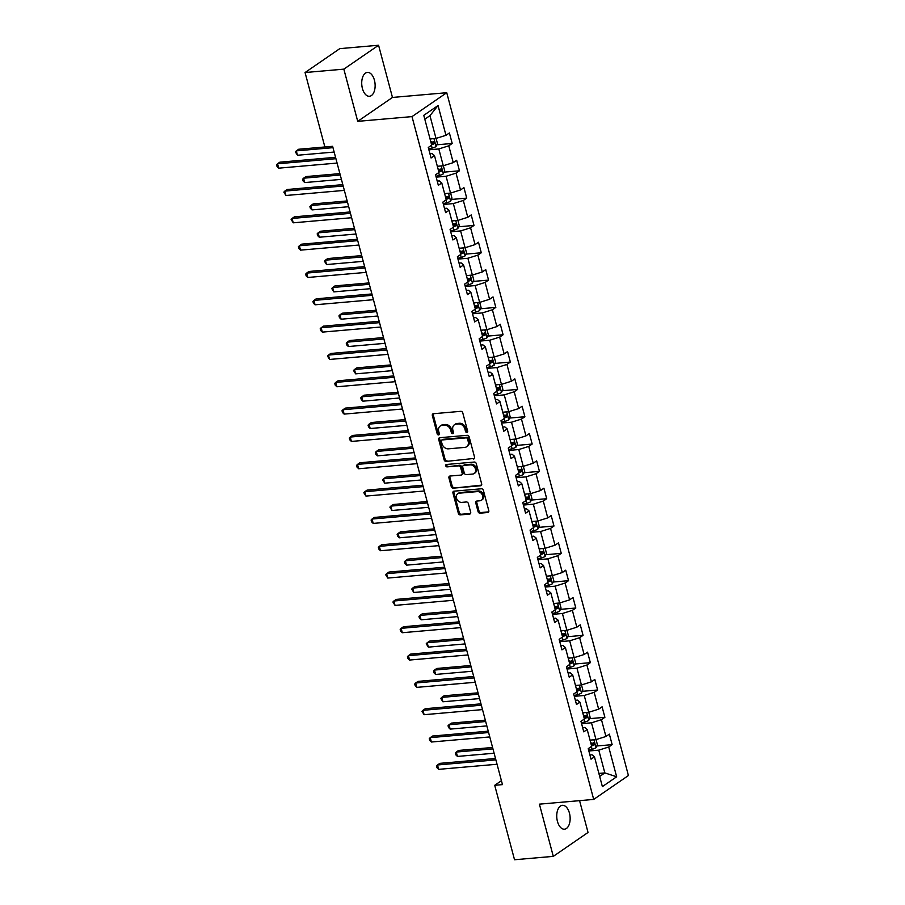<?xml version="1.0" encoding="UTF-8"?>
<svg xmlns="http://www.w3.org/2000/svg" width="905" height="905" viewBox="0 0 905 905"><rect width="100%" height="100%" fill="white"/><g stroke="black" fill="none" stroke-linecap="round" stroke-linejoin="round"><path stroke-width="1.36" d="M466.901 432.477A1.29 1.018 -124.5 0 0 467.647 431.176L462.783 412.906A1.833 1.459 -124.5 0 0 460.803 411.323L433.405 413.721A1.833 1.459 -124.5 0 0 432.341 415.565L437.194 433.834A1.29 1.018 -124.5 0 0 439.332 433.653L438.699 431.289A5.883 4.661 -124.5 0 1 440.237 426.017A5.883 4.661 -124.5 0 1 442.104 425.361L444.389 425.158A5.883 4.661 -124.5 0 1 450.724 430.237L451.357 432.601A1.29 1.018 -124.5 0 0 453.484 432.409L452.862 430.056A5.883 4.661 -124.5 0 1 454.401 424.784A5.883 4.661 -124.5 0 1 456.267 424.128L458.552 423.925A5.883 4.661 -124.5 0 1 464.887 429.004L465.509 431.368A1.29 1.018 -124.5 0 0 466.901 432.477M569.449 813.131A11.98 6.652 85 0 0 562.401 805.326A11.98 6.652 85 0 0 557.435 821.401A11.98 6.652 85 0 0 564.482 829.195A11.98 6.652 85 0 0 569.449 813.131M374.432 80.217A11.98 6.652 85 0 0 367.385 72.411A11.98 6.652 85 0 0 362.419 88.486A11.98 6.652 85 0 0 369.466 96.281A11.98 6.652 85 0 0 374.432 80.217M478.055 511.597A1.833 1.459 -124.5 0 0 480.035 513.18L487.727 512.513A1.833 1.459 -124.5 0 0 488.791 510.658L483.394 490.374A1.833 1.459 -124.5 0 0 481.415 488.779L454.016 491.177A1.833 1.459 -124.5 0 0 452.941 493.033L458.349 513.316A1.833 1.459 -124.5 0 0 460.328 514.9L469.616 514.097A1.833 1.459 -124.5 0 0 470.679 512.241L468.36 503.553A1.833 1.459 -124.5 0 0 466.38 501.97L461.776 502.377A4.91 3.903 -124.5 0 1 456.833 499.085A4.91 3.903 -124.5 0 1 457.772 493.723A4.91 3.903 -124.5 0 1 459.333 493.18L477.376 491.596A4.91 3.903 -124.5 0 1 482.32 494.888A4.91 3.903 -124.5 0 1 481.381 500.25A4.91 3.903 -124.5 0 1 479.82 500.793L476.811 501.065A1.833 1.459 -124.5 0 0 475.747 502.909L478.055 511.597L478.994 510.952A1.833 1.459 -124.5 0 0 480.974 512.535L488.666 511.868A1.833 1.459 -124.5 0 0 488.7 511.857M539.403 804.16L553.294 856.368L514.526 859.75L494.718 785.302L502.467 784.624L332.621 146.305L324.872 146.983L305.064 72.536L343.832 69.142L357.724 121.349L412.001 116.609L593.691 799.42L539.403 804.16M473.496 459.039A1.833 1.459 -124.5 0 0 474.559 457.183L469.163 436.9A1.833 1.459 -124.5 0 0 467.184 435.305L439.785 437.703A1.833 1.459 -124.5 0 0 438.721 439.559L444.117 459.842A1.833 1.459 -124.5 0 0 446.097 461.426L474.435 458.394A1.833 1.459 -124.5 0 0 474.469 458.383L446.097 461.426M476.279 463.632L481.675 483.926A1.833 1.459 -124.5 0 1 480.612 485.77L453.213 488.168A1.833 1.459 -124.5 0 1 451.233 486.585L448.925 477.897A1.833 1.459 -124.5 0 1 449.989 476.041L461.098 475.08A1.833 1.459 -124.5 0 0 462.161 473.225L460.634 467.466A1.833 1.459 -124.5 0 0 458.654 465.871L447.081 466.89A1.29 1.018 -124.5 0 1 446.437 464.48L474.299 462.048A1.833 1.459 -124.5 0 1 476.279 463.632M412.001 116.609L446.742 92.706L628.421 775.528L593.691 799.42M596.802 745.992L612.153 744.645L609.359 734.136L605.931 736.489L601.463 719.679L604.891 717.326L602.085 706.805L598.658 709.169L594.189 692.348L597.617 689.995L594.823 679.485L591.395 681.838L586.915 665.028L590.343 662.664L587.549 652.154L584.121 654.519L579.641 637.697L583.069 635.344L580.275 624.835L576.847 627.188L572.379 610.366L575.806 608.013L573.001 597.504L569.584 599.857L565.105 583.046L568.532 580.682L565.738 570.173L562.31 572.537L557.831 555.715L561.258 553.362L558.464 542.853L555.037 545.206L550.557 528.396L553.984 526.031L551.19 515.522L547.763 517.886L543.294 501.065L546.722 498.712L543.916 488.202L540.5 490.555L536.02 473.734L539.448 471.381L536.654 460.871L533.226 463.224L528.746 446.414L532.174 444.05L529.38 433.54L525.952 435.905L521.472 419.083L524.9 416.73L522.106 406.221L518.678 408.574L514.21 391.763L517.637 389.399L514.832 378.89L511.416 381.243L506.936 364.432L510.363 362.079L507.569 351.559L504.142 353.923L499.662 337.101L503.09 334.748L500.295 324.239L496.868 326.592L492.399 309.781L495.816 307.417L493.021 296.908L489.594 299.272L485.125 282.451L488.553 280.098L485.747 269.588L482.331 271.941L477.851 255.12L481.279 252.767L478.485 242.257L475.057 244.61L470.577 227.8L474.005 225.436L471.211 214.926L467.783 217.291L463.315 200.469L466.731 198.116L463.937 187.607L460.509 189.959L456.041 173.149L459.469 170.785L456.663 160.276L453.247 162.64L448.767 145.818L452.195 143.465L449.4 132.956L445.973 135.309L438.043 105.534L423.778 115.342L431.696 145.128L428.269 147.481L431.074 157.99L434.502 155.637L432.047 153.59L429.943 153.782M612.153 744.645L608.726 747.01L616.656 776.784L602.379 786.603L594.461 756.818L591.033 759.182L588.239 748.673L591.666 746.308L587.187 729.498L583.759 731.851L580.965 721.342L584.392 718.989L579.913 702.167L576.496 704.52L573.691 694.011L577.119 691.658L572.65 674.836L569.222 677.2L566.428 666.691L569.856 664.327L565.376 647.516L561.948 649.869L559.154 639.36L562.582 637.007L558.102 620.185L554.675 622.55L551.88 612.029L555.308 609.676L550.828 592.866L547.412 595.219L544.606 584.709L548.034 582.345L543.566 565.535L540.138 567.888L537.344 557.378L540.771 555.025L536.292 538.204L532.864 540.568L530.07 530.059L533.498 527.694L529.018 510.884L525.59 513.237L522.796 502.728L526.224 500.375L521.755 483.553L518.327 485.906L515.522 475.397L518.95 473.044L514.481 456.233L511.054 458.586L508.259 448.077L511.687 445.713L507.207 428.902L503.78 431.255L500.985 420.746L504.413 418.393L499.933 401.571L496.506 403.935L493.711 393.426L497.139 391.062L492.671 374.251L489.243 376.604L486.438 366.095L489.865 363.742L485.397 346.92L481.969 349.273L479.175 338.764L482.603 336.411L478.123 319.589L474.695 321.954L471.901 311.444L475.329 309.08L470.849 292.27L467.421 294.623L464.627 284.113L468.055 281.76L463.586 264.939L460.159 267.303L457.353 256.782L460.781 254.429L456.312 237.619L452.885 239.972L450.09 229.463L453.518 227.11L449.038 210.288L445.611 212.641L442.817 202.132L446.244 199.779L441.764 182.957L438.337 185.321L435.543 174.812L438.97 172.448L434.502 155.637M581.587 723.672L591.497 722.801L595.976 739.623L590.026 740.143M582.639 727.631L584.743 727.45L587.187 729.498M595.976 739.623L605.931 736.489M591.497 722.801L601.463 719.679M574.313 696.341L584.234 695.481L588.702 712.292L582.752 712.812M575.365 700.312L577.469 700.131L579.913 702.167M588.702 712.292L598.658 709.169M584.234 695.481L594.189 692.348M567.039 669.021L576.96 668.15L581.429 684.961L575.478 685.481M568.102 672.981L570.195 672.8L572.65 674.836M581.429 684.961L591.395 681.838M576.96 668.15L586.915 665.028M559.776 641.69L569.686 640.819L574.166 657.641L568.204 658.161M560.829 645.661L562.933 645.469L565.376 647.516M574.166 657.641L584.121 654.519M569.686 640.819L579.641 637.697M552.503 614.359L562.412 613.5L566.892 630.31L560.942 630.83M553.555 618.33L555.659 618.149L558.102 620.185M566.892 630.31L576.847 627.188M562.412 613.5L572.379 610.366M545.229 587.04L555.15 586.168L559.618 602.99L553.668 603.511M546.281 590.999L548.385 590.818L550.828 592.866M559.618 602.99L569.584 599.857M555.15 586.168L565.105 583.046M537.955 559.709L547.876 558.838L552.344 575.659L546.394 576.18M539.018 563.679L541.111 563.498L543.566 565.535M552.344 575.659L562.31 572.537M547.876 558.838L557.831 555.715M530.692 532.378L540.602 531.518L545.082 548.328L539.12 548.849M531.744 536.348L533.848 536.167L536.292 538.204M545.082 548.328L555.037 545.206M540.602 531.518L550.557 528.396M523.418 505.058L533.328 504.187L537.808 521.009L531.857 521.529M524.47 509.029L526.574 508.836L529.018 510.884M537.808 521.009L547.763 517.886M533.328 504.187L543.294 501.065M516.144 477.727L526.065 476.867L530.534 493.678L524.583 494.198M517.196 481.698L519.3 481.517L521.755 483.553M530.534 493.678L540.5 490.555M526.065 476.867L536.02 473.734M508.87 450.407L518.791 449.536L523.26 466.358L517.309 466.878M509.934 454.367L512.026 454.186L514.481 456.233M523.26 466.358L533.226 463.224M518.791 449.536L528.746 446.414M501.608 423.076L511.517 422.205L515.997 439.027L510.035 439.547M502.66 427.047L504.764 426.855L507.207 428.902M515.997 439.027L525.952 435.905M511.517 422.205L521.472 419.083M494.334 395.745L504.243 394.885L508.723 411.696L502.773 412.216M495.386 399.716L497.49 399.535L499.933 401.571M508.723 411.696L518.678 408.574M504.243 394.885L514.21 391.763M487.06 368.426L496.981 367.554L501.449 384.376L495.499 384.897M488.112 372.385L490.216 372.204L492.671 374.251M501.449 384.376L511.416 381.243M496.981 367.554L506.936 364.432M479.786 341.094L489.707 340.235L494.175 357.045L488.225 357.565M480.849 345.065L482.942 344.884L485.397 346.92M494.175 357.045L504.142 353.923M489.707 340.235L499.662 337.101M472.523 313.775L482.433 312.904L486.913 329.714L480.951 330.235M473.575 317.734L475.679 317.553L478.123 319.589M486.913 329.714L496.868 326.592M482.433 312.904L492.399 309.781M465.249 286.444L475.159 285.573L479.639 302.394L473.688 302.915M466.301 290.415L468.405 290.222L470.849 292.27M479.639 302.394L489.594 299.272M475.159 285.573L485.125 282.451M457.975 259.113L467.896 258.253L472.365 275.063L466.414 275.584M459.027 263.084L461.131 262.903L463.586 264.939M472.365 275.063L482.331 271.941M467.896 258.253L477.851 255.12M450.701 231.793L460.622 230.922L465.091 247.744L459.14 248.264M451.765 235.753L453.858 235.572L456.312 237.619M465.091 247.744L475.057 244.61M460.622 230.922L470.577 227.8M443.439 204.462L453.348 203.591L457.828 220.413L451.867 220.933M444.491 208.433L446.595 208.252L449.038 210.288M457.828 220.413L467.783 217.291M453.348 203.591L463.315 200.469M436.165 177.131L446.075 176.271L450.554 193.082L444.604 193.602M437.217 181.102L439.321 180.921L441.764 182.957M450.554 193.082L460.509 189.959M446.075 176.271L456.041 173.149M428.891 149.811L438.812 148.94L443.28 165.762L437.33 166.282M443.28 165.762L453.247 162.64M438.812 148.94L448.767 145.818M438.043 105.534L429.954 115.659L436.006 138.431L430.056 138.951M436.006 138.431L445.973 135.309M357.724 121.349L392.465 97.446L378.573 45.25L343.832 69.142M378.573 45.25L339.805 48.632L305.064 72.536M553.294 856.368L588.035 832.464L579.573 800.654M392.465 97.446L446.742 92.706M501.427 780.687L494.718 785.302M429.954 115.659L424.807 119.2M598.872 773.424L604.834 772.904L598.771 750.132L588.861 750.992M599.687 776.445L604.834 772.904L616.656 776.784M589.913 754.962L592.017 754.781L594.461 756.818M598.771 750.132L608.726 747.01M436.832 144.8L452.195 143.465M444.106 172.131L459.469 170.785M451.38 199.451L466.731 198.116M458.643 226.782L474.005 225.436M465.917 254.113L481.279 252.767M473.191 281.432L488.553 280.098M480.465 308.763L495.816 307.417M487.727 336.094L503.09 334.748M495.001 363.414L510.363 362.079M502.275 390.745L517.637 389.399M509.549 418.065L524.9 416.73M516.812 445.396L532.174 444.05M524.086 472.727L539.448 471.381M531.359 500.046L546.722 498.712M538.633 527.377L553.984 526.031M545.896 554.697L561.258 553.362M553.17 582.028L568.532 580.682M560.444 609.359L575.806 608.013M567.718 636.679L583.069 635.344M574.98 664.01L590.343 662.664M582.254 691.341L597.617 689.995M589.528 718.661L604.891 717.326M467.647 431.832A1.29 1.018 -124.5 0 1 466.448 430.723L465.826 428.359A5.883 4.661 -124.5 0 0 459.491 423.28L458.552 423.925M454.401 424.784L455.339 424.14A5.883 4.661 -124.5 0 1 457.206 423.472L459.491 423.28M440.237 426.017L441.176 425.373A5.883 4.661 -124.5 0 1 443.043 424.717L445.328 424.513A5.883 4.661 -124.5 0 1 451.663 429.592L452.296 431.957A1.29 1.018 -124.5 0 0 453.496 433.065M433.371 413.721A1.833 1.459 -124.5 0 0 433.28 414.92L438.133 433.19A1.29 1.018 -124.5 0 0 439.332 434.298M439.751 437.703A1.833 1.459 -124.5 0 0 439.66 438.914L445.056 459.197A1.833 1.459 -124.5 0 0 447.036 460.781M467.534 438.97A1.29 1.018 -124.5 0 0 466.154 437.862L442.093 439.966A1.29 1.018 -124.5 0 0 441.357 441.255L442.013 443.755A5.883 4.661 -124.5 0 0 448.348 448.835L464.797 447.398A5.883 4.661 -124.5 0 0 466.663 446.731A5.883 4.661 -124.5 0 0 468.202 441.47L467.534 438.97L468.473 438.325A1.29 1.018 -124.5 0 0 467.093 437.217L466.154 437.862M441.685 440.113L442.624 439.457A1.29 1.018 -124.5 0 1 443.031 439.321L467.093 437.217M466.663 446.731L467.602 446.086A5.883 4.661 -124.5 0 0 469.141 440.814L468.202 441.47M468.473 438.325L469.141 440.814M480.612 485.77L481.551 485.125A1.833 1.459 -124.5 0 0 481.584 485.125L453.213 488.168M449.955 476.053A1.833 1.459 -124.5 0 0 449.864 477.252L452.172 485.94A1.833 1.459 -124.5 0 0 454.152 487.524M461.686 474.865L462.625 474.22A1.833 1.459 -124.5 0 0 463.1 472.58L461.573 466.822A1.833 1.459 -124.5 0 0 459.593 465.227L447.081 466.89M446.629 464.457A1.29 1.018 -124.5 0 0 448.02 466.245M472.625 474.062A4.91 3.903 -124.5 0 0 474.186 473.519A4.91 3.903 -124.5 0 0 475.136 468.156A4.91 3.903 -124.5 0 0 470.181 464.865L463.824 465.419A1.833 1.459 -124.5 0 0 462.76 467.274L464.299 473.032A1.833 1.459 -124.5 0 0 466.279 474.627L472.625 474.062M474.186 473.519L475.125 472.874A4.91 3.903 -124.5 0 0 476.064 467.512A4.91 3.903 -124.5 0 0 471.12 464.22L470.181 464.865M463.247 465.634L464.186 464.978A1.833 1.459 -124.5 0 1 464.763 464.774L471.12 464.22M476.777 501.065A1.833 1.459 -124.5 0 0 476.686 502.264L478.994 510.952M481.381 500.25L482.32 499.605A4.91 3.903 -124.5 0 0 483.259 494.243A4.91 3.903 -124.5 0 0 478.315 490.951L477.376 491.596M457.772 493.723L458.711 493.078A4.91 3.903 -124.5 0 1 460.272 492.524L478.315 490.951M453.982 491.177A1.833 1.459 -124.5 0 0 453.88 492.388L459.288 512.671A1.833 1.459 -124.5 0 0 461.267 514.255L470.555 513.452A1.833 1.459 -124.5 0 0 470.577 513.44M431.493 138.827A4.955 1.233 165.1 0 1 430.135 139.257M436.086 138.408L437.443 143.499L436.029 146.542A4.955 1.233 165.1 0 1 432.138 148.103L428.676 148.997M324.872 146.972L298.661 149.257L296.308 150.875L297.474 155.253L334.149 152.051M431.583 144.687A4.955 1.233 -14.9 0 0 434.242 143.714L433.687 141.61A4.955 1.233 165.1 0 1 431.029 142.583M431.459 141.814C432.895 141.972 433.076 142.673 432.013 143.906A2.523 0.634 165.1 0 1 431.425 144.099M332.983 147.662L296.308 150.875L295.347 151.882L297.474 155.253M335.551 157.312L279.883 162.176L277.541 163.782L335.925 158.692M278.706 168.172L277.043 166.543L276.579 164.789L277.541 163.782L278.706 168.172L337.09 163.07M438.767 166.158A4.955 1.233 165.1 0 1 437.409 166.588M443.36 165.739L444.706 170.83L443.292 173.873A4.955 1.233 165.1 0 1 439.411 175.434L435.95 176.328M339.895 173.613L305.935 176.588L303.582 178.195L304.747 182.572L341.423 179.371M438.857 172.018A4.955 1.233 -14.9 0 0 441.516 171.045L440.961 168.941A4.955 1.233 165.1 0 1 438.292 169.914M438.721 169.133C440.158 169.303 440.35 169.993 439.287 171.237A2.523 0.634 165.1 0 1 438.699 171.43M340.257 174.993L303.582 178.195L302.621 179.201L303.085 180.955L304.747 182.572M446.029 193.478A4.955 1.233 165.1 0 1 444.683 193.908M450.622 193.059L451.98 198.15L450.566 201.193A4.955 1.233 165.1 0 1 446.685 202.754L443.224 203.648M347.169 200.944L313.198 203.908L310.856 205.526L312.021 209.903L348.697 206.702M446.131 199.338A4.955 1.233 -14.9 0 0 448.79 198.365L448.224 196.272A4.955 1.233 165.1 0 1 445.565 197.233M445.995 196.464C447.432 196.623 447.624 197.324 446.561 198.568A2.523 0.634 165.1 0 1 445.973 198.749M347.531 202.324L310.856 205.526L309.895 206.532L310.358 208.286L312.021 209.903M342.825 184.631L287.157 189.496L284.803 191.113L343.187 186.011M285.969 195.491L283.842 192.12L284.803 191.113L285.969 195.491L344.353 190.389M350.099 211.962L294.43 216.827L292.077 218.444L350.461 213.342M293.243 222.822L291.116 219.451L292.077 218.444L293.243 222.822L351.626 217.72M453.303 220.809A4.955 1.233 165.1 0 1 451.957 221.239M457.896 220.39L459.254 225.481L457.84 228.524A4.955 1.233 165.1 0 1 453.948 230.085L450.486 230.979M354.432 228.264L320.472 231.239L318.13 232.845L319.295 237.234L355.97 234.022M453.394 226.669A4.955 1.233 -14.9 0 0 456.063 225.696L455.498 223.592A4.955 1.233 165.1 0 1 452.839 224.564M453.269 223.784C454.706 223.954 454.887 224.655 453.824 225.888A2.523 0.634 165.1 0 1 453.235 226.08M354.805 229.644L318.13 232.845L317.169 233.852L317.632 235.605L319.295 237.234M460.577 248.14A4.955 1.233 165.1 0 1 459.22 248.558M465.17 247.721L466.528 252.8L465.113 255.844A4.955 1.233 165.1 0 1 461.222 257.405L457.76 258.298M361.706 255.595L327.746 258.559L325.393 260.176L326.558 264.554L363.233 261.353M460.668 253.988A4.955 1.233 -14.9 0 0 463.326 253.027L462.772 250.923A4.955 1.233 165.1 0 1 460.113 251.895M460.543 251.115C461.98 251.273 462.161 251.975 461.098 253.219A2.523 0.634 165.1 0 1 460.509 253.4M362.068 256.975L325.393 260.176L324.431 261.183L326.558 264.554M467.851 275.459A4.955 1.233 165.1 0 1 466.494 275.889M472.444 275.041L473.79 280.131L472.376 283.175A4.955 1.233 165.1 0 1 468.496 284.736L465.034 285.629M368.98 282.926L335.02 285.889L332.667 287.507L333.832 291.885L370.507 288.684M467.942 281.319A4.955 1.233 -14.9 0 0 470.6 280.346L470.046 278.242A4.955 1.233 165.1 0 1 467.376 279.215M467.806 278.446C469.243 278.604 469.435 279.306 468.371 280.539A2.523 0.634 165.1 0 1 467.783 280.731M369.342 284.294L332.667 287.507L331.705 288.514L333.832 291.885M357.373 239.293L301.693 244.158L299.351 245.764L357.735 240.662M300.517 250.142L298.854 248.524L298.39 246.771L299.351 245.764L300.517 250.142L358.9 245.051M364.636 266.613L308.967 271.477L306.625 273.095L365.009 267.993M307.791 277.473L306.128 275.855L305.664 274.102L306.625 273.095L307.791 277.473L366.174 272.371M371.91 293.944L316.241 298.808L313.888 300.426L372.272 295.324M315.053 304.804L313.39 303.175L312.926 301.422L313.888 300.426L315.053 304.804L373.437 299.702M475.114 302.79A4.955 1.233 165.1 0 1 473.768 303.22M479.707 302.372L481.064 307.462L479.65 310.506A4.955 1.233 165.1 0 1 475.77 312.067L472.308 312.96M376.254 310.245L342.282 313.221L339.941 314.827L341.106 319.205L377.781 316.003M475.216 308.65A4.955 1.233 -14.9 0 0 477.874 307.677L477.308 305.573A4.955 1.233 165.1 0 1 474.65 306.546M475.08 305.766C476.516 305.935 476.709 306.637 475.645 307.87A2.523 0.634 165.1 0 1 475.057 308.062M376.616 311.625L339.941 314.827L338.979 315.834L339.443 317.587L341.106 319.205M379.184 321.264L323.515 326.128L321.162 327.746L379.546 322.644M322.327 332.124L320.664 330.506L320.2 328.753L321.162 327.746L322.327 332.124L380.711 327.022M482.388 330.11A4.955 1.233 165.1 0 1 481.041 330.54M486.981 329.692L488.338 334.782L486.924 337.825A4.955 1.233 165.1 0 1 483.032 339.386L479.571 340.28M383.516 337.576L349.556 340.54L347.215 342.158L348.38 346.536L385.055 343.334M482.478 335.97A4.955 1.233 -14.9 0 0 485.148 334.997L484.582 332.904A4.955 1.233 165.1 0 1 481.924 333.866M482.354 333.097C483.79 333.255 483.971 333.956 482.908 335.201A2.523 0.634 165.1 0 1 482.32 335.382M383.89 338.956L347.215 342.158L346.253 343.165L346.717 344.918L348.38 346.536M386.446 348.595L330.777 353.459L328.436 355.077L386.82 349.975M329.601 359.455L327.474 356.084L328.436 355.077L329.601 359.455L387.985 354.353M489.662 357.441A4.955 1.233 165.1 0 1 488.304 357.871M494.254 357.023L495.612 362.113L494.198 365.156A4.955 1.233 165.1 0 1 490.306 366.717L486.845 367.611M390.79 364.907L356.83 367.871L354.477 369.489L355.642 373.867L392.318 370.654M489.752 363.301A4.955 1.233 -14.9 0 0 492.411 362.328L491.856 360.224A4.955 1.233 165.1 0 1 489.198 361.197M489.628 360.416C491.064 360.586 491.245 361.287 490.182 362.52A2.523 0.634 165.1 0 1 489.594 362.713M391.152 366.276L354.477 369.489L353.516 370.484L355.642 373.867M393.72 375.926L338.051 380.79L335.71 382.396L394.094 377.295M336.875 386.774L335.212 385.157L334.748 383.403L335.71 382.396L336.875 386.774L395.259 381.684M496.924 384.772A4.955 1.233 165.1 0 1 495.578 385.191M501.528 384.353L502.875 389.444L501.461 392.487A4.955 1.233 165.1 0 1 497.58 394.048L494.119 394.931M398.064 392.227L364.104 395.191L361.751 396.809L362.916 401.187L399.591 397.985M497.026 390.621A4.955 1.233 -14.9 0 0 499.684 389.659L499.13 387.555A4.955 1.233 165.1 0 1 496.46 388.528M496.89 387.747C498.327 387.906 498.519 388.607 497.456 389.851A2.523 0.634 165.1 0 1 496.868 390.044M398.426 393.607L361.751 396.809L360.79 397.815L361.253 399.569L362.916 401.187M400.994 403.245L345.325 408.11L342.972 409.727L401.356 404.626M344.138 414.105L342.475 412.488L342.011 410.734L342.972 409.727L344.138 414.105L402.521 409.003M504.198 412.092A4.955 1.233 165.1 0 1 502.852 412.522M508.791 411.673L510.149 416.764L508.734 419.807A4.955 1.233 165.1 0 1 504.843 421.368L501.393 422.262M405.338 419.558L371.367 422.522L369.025 424.14L370.19 428.518L406.865 425.316M504.3 417.952A4.955 1.233 -14.9 0 0 506.958 416.979L506.393 414.875A4.955 1.233 165.1 0 1 503.734 415.848M504.164 415.078C505.601 415.237 505.793 415.938 504.73 417.171A2.523 0.634 165.1 0 1 504.142 417.363M405.7 420.938L369.025 424.14L368.064 425.146L368.527 426.9L370.19 428.518M408.268 430.576L352.599 435.441L350.246 437.058L408.63 431.957M351.411 441.436L349.749 439.807L349.285 438.054L350.246 437.058L351.411 441.436L409.795 436.334M511.472 439.423A4.955 1.233 165.1 0 1 510.126 439.853M516.065 439.004L517.422 444.095L516.008 447.138A4.955 1.233 165.1 0 1 512.117 448.699L508.655 449.593M412.601 446.878L378.641 449.853L376.299 451.459L377.464 455.849L414.139 452.636M511.563 445.283A4.955 1.233 -14.9 0 0 514.232 444.31L513.667 442.206A4.955 1.233 165.1 0 1 511.008 443.179M511.438 442.398C512.875 442.568 513.056 443.269 511.992 444.502A2.523 0.634 165.1 0 1 511.404 444.694M412.974 448.258L376.299 451.459L375.337 452.466L375.801 454.22L377.464 455.849M415.531 457.907L359.862 462.76L357.52 464.378L415.904 459.276M358.685 468.756L357.023 467.138L356.559 465.385L357.52 464.378L358.685 468.756L417.069 463.654M518.746 466.742A4.955 1.233 165.1 0 1 517.389 467.172M523.339 466.335L524.696 471.415L523.282 474.458A4.955 1.233 165.1 0 1 519.391 476.019L515.929 476.912M419.875 474.209L385.915 477.173L383.562 478.79L384.727 483.168L421.402 479.967M518.837 472.602A4.955 1.233 -14.9 0 0 521.495 471.629L520.941 469.537A4.955 1.233 165.1 0 1 518.282 470.51M518.712 469.729C520.149 469.887 520.33 470.589 519.266 471.833A2.523 0.634 165.1 0 1 518.678 472.014M420.237 475.589L383.562 478.79L382.6 479.797L384.727 483.168M422.805 485.227L367.136 490.091L364.794 491.709L423.178 486.607M365.959 496.087L363.821 492.716L364.794 491.709L365.959 496.087L424.343 490.985M526.009 494.073A4.955 1.233 165.1 0 1 524.662 494.503M530.613 493.655L531.959 498.746L530.545 501.789A4.955 1.233 165.1 0 1 526.665 503.35L523.203 504.243M427.149 501.54L393.189 504.504L390.836 506.121L392.001 510.499L428.676 507.298M526.11 499.933A4.955 1.233 -14.9 0 0 528.769 498.96L528.215 496.856A4.955 1.233 165.1 0 1 525.545 497.829M525.975 497.06C527.411 497.218 527.604 497.92 526.54 499.153A2.523 0.634 165.1 0 1 525.952 499.345M427.511 502.909L390.836 506.121L389.874 507.128L392.001 510.499M430.079 512.558L374.41 517.422L372.057 519.029L430.441 513.938M373.222 523.418L371.559 521.789L371.095 520.036L372.057 519.029L373.222 523.418L431.606 518.316M533.283 521.404A4.955 1.233 165.1 0 1 531.936 521.834M537.875 520.986L539.233 526.077L537.819 529.12A4.955 1.233 165.1 0 1 533.927 530.681L530.466 531.574M434.423 528.859L400.451 531.835L398.11 533.441L399.275 537.819L435.95 534.617M533.373 527.264A4.955 1.233 -14.9 0 0 536.043 526.291L535.477 524.187A4.955 1.233 165.1 0 1 532.819 525.16M533.249 524.38C534.685 524.549 534.878 525.239 533.803 526.484A2.523 0.634 165.1 0 1 533.226 526.676M434.785 530.24L398.11 533.441L397.148 534.448L397.612 536.201L399.275 537.819M437.353 539.878L381.684 544.742L379.331 546.36L437.715 541.258M380.496 550.738L378.833 549.12L378.369 547.367L379.331 546.36L380.496 550.738L438.88 545.636M540.557 548.724A4.955 1.233 165.1 0 1 539.21 549.154M545.149 548.306L546.507 553.396L545.093 556.439A4.955 1.233 165.1 0 1 541.201 558L537.74 558.894M441.685 556.19L407.725 559.154L405.383 560.772L406.549 565.15L443.224 561.948M540.647 554.584A4.955 1.233 -14.9 0 0 543.305 553.611L542.751 551.518A4.955 1.233 165.1 0 1 540.093 552.48M540.523 551.711C541.959 551.869 542.14 552.57 541.077 553.815A2.523 0.634 165.1 0 1 540.489 553.996M442.059 557.571L405.383 560.772L404.422 561.779L404.886 563.532L406.549 565.15M444.615 567.209L388.946 572.073L386.605 573.691L444.989 568.589M387.77 578.069L385.643 574.698L386.605 573.691L387.77 578.069L446.154 572.967M547.83 576.055A4.955 1.233 165.1 0 1 546.473 576.485M552.423 575.637L553.781 580.727L552.367 583.77A4.955 1.233 165.1 0 1 548.475 585.331L545.014 586.225M448.959 583.51L414.999 586.485L412.646 588.092L413.811 592.481L450.486 589.268M547.921 581.915A4.955 1.233 -14.9 0 0 550.579 580.942L550.025 578.838A4.955 1.233 165.1 0 1 547.367 579.811M547.797 579.03C549.233 579.2 549.414 579.901 548.351 581.134A2.523 0.634 165.1 0 1 547.763 581.327M449.321 584.89L412.646 588.092L411.685 589.098L413.811 592.481M451.889 594.54L396.22 599.404L393.879 601.01L452.262 595.909M395.044 605.388L392.906 602.017L393.879 601.01L395.044 605.388L453.428 600.287M555.093 603.386A4.955 1.233 165.1 0 1 553.747 603.805M559.697 602.968L561.043 608.047L559.629 611.09A4.955 1.233 165.1 0 1 555.749 612.651L552.288 613.545M456.233 610.841L422.273 613.805L419.92 615.423L421.085 619.801L457.76 616.599M555.195 609.235A4.955 1.233 -14.9 0 0 557.853 608.273L557.299 606.169A4.955 1.233 165.1 0 1 554.629 607.142M555.059 606.361C556.496 606.52 556.688 607.221 555.625 608.465A2.523 0.634 165.1 0 1 555.037 608.646M456.595 612.221L419.92 615.423L418.958 616.429L419.422 618.183L421.085 619.801M459.163 621.859L403.494 626.724L401.141 628.342L459.525 623.24M402.306 632.719L400.644 631.102L400.18 629.348L401.141 628.342L402.306 632.719L460.69 627.617M562.367 630.706A4.955 1.233 165.1 0 1 561.021 631.136M566.96 630.287L568.317 635.378L566.903 638.421A4.955 1.233 165.1 0 1 563.012 639.982L559.55 640.876M463.496 638.172L429.536 641.136L427.194 642.754L428.359 647.132L465.034 643.93M562.457 636.566A4.955 1.233 -14.9 0 0 565.127 635.593L564.562 633.489A4.955 1.233 165.1 0 1 561.903 634.462M562.333 633.692C563.77 633.851 563.962 634.552 562.887 635.785A2.523 0.634 165.1 0 1 562.31 635.977M463.869 639.541L427.194 642.754L426.232 643.76L428.359 647.132M466.437 649.19L410.768 654.055L408.415 655.661L466.799 650.571M409.58 660.05L407.917 658.421L407.454 656.668L408.415 655.661L409.58 660.05L467.964 654.949M569.641 658.037A4.955 1.233 165.1 0 1 568.283 658.467M574.234 657.618L575.591 662.709L574.177 665.752A4.955 1.233 165.1 0 1 570.286 667.313L566.824 668.207M470.77 665.492L436.81 668.467L434.468 670.073L435.633 674.451L472.308 671.25M569.731 663.897A4.955 1.233 -14.9 0 0 572.39 662.924L571.836 660.82A4.955 1.233 165.1 0 1 569.177 661.793M569.607 661.012C571.044 661.182 571.225 661.883 570.161 663.116A2.523 0.634 165.1 0 1 569.573 663.308M471.143 666.872L434.468 670.073L433.506 671.08L433.97 672.834L435.633 674.451M473.7 676.51L418.031 681.375L415.689 682.992L474.073 677.89M416.854 687.37L415.191 685.752L414.728 683.999L415.689 682.992L416.854 687.37L475.238 682.268M576.915 685.357A4.955 1.233 165.1 0 1 575.557 685.786M581.508 684.938L582.854 690.029L581.451 693.072A4.955 1.233 165.1 0 1 577.56 694.633L574.098 695.526M478.044 692.823L444.084 695.787L441.731 697.404L442.896 701.782L479.571 698.581M577.005 691.216A4.955 1.233 -14.9 0 0 579.664 690.244L579.11 688.151A4.955 1.233 165.1 0 1 576.451 689.112M576.881 688.343C578.318 688.501 578.499 689.203 577.435 690.447A2.523 0.634 165.1 0 1 576.847 690.628M478.406 694.203L441.731 697.404L440.769 698.411L442.896 701.782M480.974 703.841L425.305 708.706L422.963 710.323L481.347 705.221M424.128 714.701L421.99 711.33L422.963 710.323L424.128 714.701L482.512 709.599M584.178 712.688A4.955 1.233 165.1 0 1 582.831 713.117M588.782 712.269L590.128 717.36L588.714 720.403A4.955 1.233 165.1 0 1 584.834 721.964L581.372 722.857M485.318 720.154L451.357 723.118L449.004 724.735L450.17 729.113L486.845 725.9M584.279 718.547A4.955 1.233 -14.9 0 0 586.938 717.575L586.383 715.47A4.955 1.233 165.1 0 1 583.714 716.443M584.144 715.663C585.58 715.832 585.773 716.534 584.709 717.767A2.523 0.634 165.1 0 1 584.121 717.959M485.68 721.523L449.004 724.735L448.043 725.731L448.507 727.484L450.17 729.113M488.248 731.172L432.579 736.037L430.226 737.643L488.61 732.541M431.391 742.021L429.728 740.403L429.264 738.65L430.226 737.643L431.391 742.021L489.775 736.93M591.451 740.019A4.955 1.233 165.1 0 1 590.105 740.437M596.044 739.6L597.402 744.691L595.988 747.734A4.955 1.233 165.1 0 1 592.096 749.283L588.635 750.177M492.58 747.473L458.62 750.437L456.278 752.055L457.444 756.433L494.119 753.232M591.542 745.867A4.955 1.233 -14.9 0 0 594.212 744.906L593.646 742.801A4.955 1.233 165.1 0 1 590.988 743.774M591.418 742.994C592.854 743.152 593.047 743.853 591.972 745.098A2.523 0.634 165.1 0 1 591.395 745.29M492.954 748.854L456.278 752.055L455.317 753.062L455.781 754.815L457.444 756.433M495.521 758.492L439.853 763.356L437.5 764.974L495.883 759.872M438.665 769.352L437.002 767.734L436.538 765.981L437.5 764.974L438.665 769.352L497.049 764.25M465.826 428.359L464.887 429.004M457.206 423.472L456.267 424.128M452.296 431.957L451.357 432.601M451.663 429.592L450.724 430.237M445.328 424.513L444.389 425.158M443.043 424.717L442.104 425.361M438.133 433.19L437.194 433.834M433.28 414.92L432.341 415.565M466.448 430.723L465.509 431.368M445.056 459.197L444.117 459.842M439.66 438.914L438.721 439.559M443.031 439.321L442.093 439.966M452.172 485.94L451.233 486.585M449.864 477.252L448.925 477.897M463.1 472.58L462.161 473.225M461.573 466.822L460.634 467.466M459.593 465.227L458.654 465.871M464.763 464.774L463.824 465.419M476.686 502.264L475.747 502.909M460.272 492.524L459.333 493.18M470.555 513.452L469.616 514.097M461.267 514.255L460.328 514.9M459.288 512.671L458.349 513.316M453.88 492.388L452.941 493.033M488.666 511.868L487.727 512.513M480.974 512.535L480.035 513.18M436.063 146.463L433.97 138.612M432.138 148.103L431.402 145.332M432.013 143.906L434.242 143.714M443.337 173.794L441.244 165.943M439.411 175.434L438.676 172.663M439.287 171.237L441.516 171.045M450.6 201.125L448.518 193.263M446.685 202.754L445.939 199.982M446.561 198.568L448.79 198.365M457.873 228.445L455.781 220.594M453.948 230.085L453.213 227.313M453.824 225.888L456.063 225.696M465.147 255.776L463.055 247.913M461.222 257.405L460.487 254.633M461.098 253.219L463.326 253.027M472.421 283.095L470.329 275.244M468.496 284.736L467.761 281.964M468.371 280.539L470.6 280.346M479.684 310.426L477.602 302.575M475.77 312.067L475.023 309.295M475.645 307.87L477.874 307.677M486.958 337.757L484.865 329.895M483.032 339.386L482.297 336.615M482.908 335.201L485.148 334.997M494.232 365.077L492.139 357.226M490.306 366.717L489.571 363.946M490.182 362.52L492.411 362.328M501.506 392.408L499.413 384.546M497.58 394.048L496.845 391.265M497.456 389.851L499.684 389.659M508.768 419.728L506.687 411.877M504.843 421.368L504.108 418.596M504.73 417.171L506.958 416.979M516.042 447.059L513.95 439.208M512.117 448.699L511.382 445.927M511.992 444.502L514.232 444.31M523.316 474.39L521.223 466.528M519.391 476.019L518.656 473.247M519.266 471.833L521.495 471.629M530.59 501.709L528.497 493.859M526.665 503.35L525.929 500.578M526.54 499.153L528.769 498.96M537.853 529.04L535.771 521.19M533.927 530.681L533.192 527.909M533.803 526.484L536.043 526.291M545.127 556.371L543.034 548.509M541.201 558L540.466 555.229M541.077 553.815L543.305 553.611M552.401 583.691L550.308 575.84M548.475 585.331L547.74 582.56M548.351 581.134L550.579 580.942M559.675 611.022L557.582 603.16M555.749 612.651L555.014 609.88M555.625 608.465L557.853 608.273M566.937 638.342L564.856 630.491M563.012 639.982L562.277 637.211M562.887 635.785L565.127 635.593M574.211 665.673L572.118 657.822M570.286 667.313L569.55 664.542M570.161 663.116L572.39 662.924M581.485 693.004L579.392 685.142M577.56 694.633L576.824 691.861M577.435 690.447L579.664 690.244M588.759 720.323L586.666 712.473M584.834 721.964L584.087 719.192M584.709 717.767L586.938 717.575M596.022 747.654L593.94 739.792M592.096 749.283L591.361 746.512M591.972 745.098L594.212 744.906"/></g></svg>
